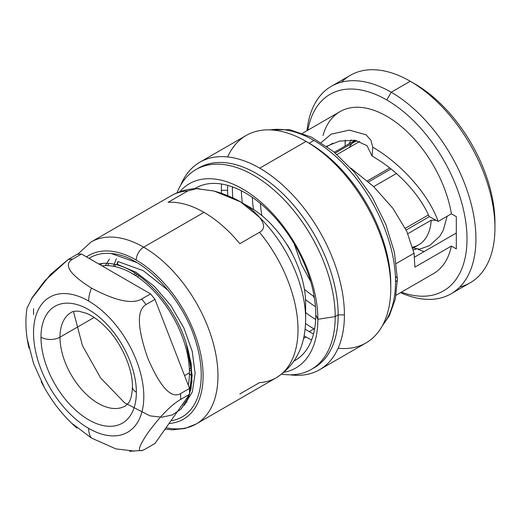 <?xml version="1.0" encoding="UTF-8"?>
<svg xmlns="http://www.w3.org/2000/svg" width="521" height="521" viewBox="0 0 521 521"><rect width="100%" height="100%" fill="white"/><g stroke="black" fill="none" stroke-linecap="round" stroke-linejoin="round"><path stroke-width="0.78" d="M169.019 423.495A94.568 54.601 -120 0 0 200.911 355.042A94.568 54.601 -120 0 0 136.222 260.057A94.568 54.601 -120 0 0 86.512 256.925A94.568 54.601 -120 0 1 136.222 260.057A10.505 6.07 -60 0 1 143.653 247.182L203.985 212.353A105.079 60.664 60 0 1 239.823 243.678L259.53 232.301A105.079 60.664 60 0 1 276.234 377.771A105.079 60.664 -120 0 0 259.53 232.301L239.823 243.678A105.079 60.664 -120 0 0 203.985 212.353L143.653 247.182A105.079 60.664 -120 0 0 91.116 241.978A105.079 60.664 60 0 1 143.653 247.182A105.079 60.664 60 0 1 212.301 339.783A105.079 60.664 60 0 1 196.189 423.983A105.079 60.664 -120 0 0 212.301 339.783A105.079 60.664 -120 0 0 143.653 247.182A10.505 6.07 120 0 0 136.222 260.057A94.568 54.601 -120 0 1 200.911 355.042A94.568 54.601 -120 0 1 169.019 423.495M196.508 343.977A91.943 53.083 60 0 1 170.927 420.792A91.943 53.083 -120 0 0 201.236 374.807A91.943 53.083 -120 0 0 196.508 343.977C184.245 298.95 143.028 255.349 111.136 253.532A91.943 53.083 -120 0 0 89.039 258.383A91.943 53.083 60 0 1 111.136 253.532L137.01 262.656M166.056 427.721A105.079 60.664 -120 0 0 196.189 423.983L184.812 428.509L172.275 429.805L165.046 429.148M198.944 188.576C188.986 188.517 179.725 190.92 171.155 195.766A105.079 60.664 60 0 1 187.86 190.92L168.146 202.298A105.079 60.664 60 0 1 203.985 212.353A105.079 60.664 -120 0 0 168.146 202.298L187.86 190.92A105.079 60.664 -120 0 0 171.155 195.766L91.116 241.978L77.544 254.333M191.22 375.302A105.079 60.664 60 0 1 189.416 373.863A105.079 60.664 -120 0 0 191.22 375.302M305.632 319.028L305.632 303.294L305.632 319.028A97.447 56.261 -120 0 0 259.341 217.146L240.546 201.887L214.111 191.031C234.287 196.801 249.364 205.502 259.341 217.146C264.915 224.18 264.981 229.233 259.53 232.301C264.981 229.233 264.915 224.18 259.341 217.146A97.447 56.261 60 0 1 305.632 319.028C305.501 345.807 295.7 365.384 276.234 377.771L196.189 423.983M240.546 201.887L250.354 207.547A78.176 45.138 60 0 1 305.632 303.294M407.858 233.688L431.219 220.201A61.152 35.311 60 0 1 418.656 244.824L412.925 248.133M373.687 186.629L396.416 173.506L373.687 186.629M428.425 214.952L405.305 228.302M355.374 140.312A61.152 35.311 -120 0 0 349.233 147.495A61.152 35.311 60 0 1 352.203 143.268M356.833 140.598L335.303 153.031M337.054 154.529L359.757 141.419M389.747 167.977L367.39 180.885L389.747 167.977M390.991 168.96L368.562 181.907L390.991 168.96M406.159 230.028L429.382 216.619M412.665 247.136A61.152 35.311 -120 0 0 431.219 220.201L436.116 220.272M419.698 249.201L413.251 247.95M413.335 249.82L416.188 249.155M196.371 188.661L214.111 191.031L196.625 188.641L187.86 190.92M239.823 393.993L259.53 382.616A105.079 60.664 -120 0 0 276.234 377.771M286.075 243.294A32.784 18.925 60 0 1 292.535 254.482M26.962 308.23L32.497 297.198L44.878 280.682L68.134 259.549A104.024 60.058 60 0 1 72.549 259.152A104.024 60.058 -120 0 0 68.134 259.549L77.049 254.398A104.024 60.058 60 0 1 81.465 254.007L72.549 259.152C63.171 264.655 69.488 274.306 91.494 288.106A26.057 15.044 120 0 0 88.668 301.066A77.968 45.014 -120 0 0 33.539 332.893A77.968 45.014 -120 0 0 88.668 428.386A77.968 45.014 -120 0 0 143.803 396.553A77.968 45.014 -120 0 0 88.668 301.066A77.968 45.014 -120 0 0 33.539 332.893A77.968 45.014 -120 0 0 88.668 428.386A26.057 15.044 120 0 0 91.494 438.076L72.751 423.964M40.97 337.185A67.463 38.951 60 0 1 88.668 309.643A67.463 38.951 60 0 1 136.372 392.267A67.463 38.951 60 0 1 88.668 419.809A67.463 38.951 60 0 1 40.97 337.185A67.463 38.951 60 0 1 88.668 309.643A67.463 38.951 60 0 1 136.372 392.267A13.448 7.763 180 0 1 132.432 386.777A13.448 7.763 -0 0 0 132.432 386.777A13.448 7.763 -0 0 0 136.372 392.267A67.463 38.951 60 0 1 88.668 419.809A67.463 38.951 60 0 1 40.97 337.185A13.448 7.763 -0 0 0 59.987 337.185L94.145 317.465L59.987 337.185A54.008 31.182 -120 0 0 83.568 391.538A54.008 31.182 -120 0 0 125.183 406.009L127.971 403.58C130.602 400.825 132.093 395.224 132.432 386.777C132.822 369.239 121.725 343.287 106.212 327.657C99.407 320.728 92.855 315.96 86.558 313.349L78.782 311.213C75.122 310.985 72.582 311.402 71.175 312.463A54.008 31.182 -120 0 0 59.987 337.185A13.448 7.763 180 0 1 40.97 337.185M134.613 451.108L115.864 448.881L91.494 438.076A26.057 15.044 -60 0 1 88.668 428.386A77.968 45.014 -120 0 0 143.803 396.553A77.968 45.014 -120 0 0 88.668 301.066A26.057 15.044 -60 0 1 91.494 288.106C69.488 274.306 63.171 264.655 72.549 259.152L81.465 254.007L150.562 293.903A104.024 60.058 60 0 1 154.978 299.393L189.527 388.438A104.024 60.058 60 0 1 189.527 394.325L154.978 443.475L146.062 448.627L154.978 443.475L189.527 394.325L180.611 399.47A104.024 60.058 -120 0 0 180.611 393.589L189.527 388.438A104.024 60.058 60 0 1 189.527 394.325L180.611 399.47C171.142 404.954 160.155 416.188 147.664 433.159C137.205 448.894 136.671 454.052 146.062 448.627C136.671 454.052 137.205 448.894 147.664 433.159C160.155 416.188 171.142 404.954 180.611 399.47A104.024 60.058 60 0 0 180.611 393.589C171.214 399.034 160.26 387.207 147.749 358.109C137.205 327.813 136.639 309.956 146.062 304.538A104.024 60.058 -120 0 0 141.647 299.047L150.562 293.903A104.024 60.058 60 0 1 154.978 299.393L146.062 304.538C136.639 309.956 137.205 327.813 147.749 358.109C160.26 387.207 171.214 399.034 180.611 393.589L189.527 388.438L154.978 299.393L146.062 304.538A104.024 60.058 60 0 0 141.647 299.047C132.158 304.472 115.441 300.825 91.494 288.106C115.441 300.825 132.158 304.472 141.647 299.047L150.562 293.903L81.465 254.007A104.024 60.058 60 0 0 77.049 254.398L68.134 259.549L50.433 274.495L31.201 299.243M102.064 265.899A81.12 46.838 60 0 1 160.077 298.045A81.12 46.838 60 0 1 189.423 372.789L184.545 375.602L189.423 372.789A81.12 46.838 60 0 1 188.289 385.247M184.343 405.143L192.386 391.772L195.108 373.205L192.197 351.232L183.887 327.97L170.914 305.671L154.457 286.478L136.046 272.249L117.375 264.368L117.941 261.529L143.268 270.692L168.25 290.431L143.268 270.692L117.941 261.529L116.626 264.798L117.375 264.368L136.046 272.249L154.457 286.478L170.914 305.671L183.887 327.97L192.197 351.232L195.108 373.205L192.386 391.772L184.343 405.143M100.696 265.111L101.856 263.476M107.717 265.645L108.746 263.411M114.841 266.55L115.401 264.492M73.474 311.519L82.448 345.644L100.618 377.959L124.604 402.798L150.009 415.862L161.777 417.204L172.19 414.977L180.78 409.311L187.137 400.48L190.986 388.913L192.145 375.159L186.323 343.736C175.512 307.103 144.037 271.402 116.626 264.798A83.686 48.316 -120 0 0 98.73 263.971M99.42 264.375L99.947 263.743M187.046 402.082L186.238 402.173M105.392 265.638L109.423 259.028M113.376 266.264L116.365 258.787M189.546 389.083A83.686 48.316 -120 0 0 186.323 343.736L191.174 363.495L191.949 381.75L188.595 397.204L181.341 408.751M181.419 405.859A83.686 48.316 -120 0 0 185.007 400.753M188.387 351.252L186.941 352.085L188.387 351.252M33.585 308.699A104.024 60.058 -120 0 0 33.585 314.586M44.376 387.442L33.585 363.612L27.463 339.868M134.711 272.939A67.463 38.951 -120 0 0 134.366 274.821M137.811 277.094A54.008 31.182 60 0 1 138.742 275.635M189.377 370.099A67.463 38.951 -120 0 0 191.174 370.744M71.175 312.463A54.008 31.182 -120 0 0 59.987 337.185A54.008 31.182 -120 0 0 83.568 391.538A54.008 31.182 -120 0 0 125.183 406.009M494.917 225.339A113.487 65.522 -120 0 0 414.703 83.829L410.248 81.256A119.791 69.163 -120 0 0 341.6 82.129M345.156 146.03L345.156 140.116L345.156 146.03M414.703 83.829L414.703 83.829A113.487 65.522 60 0 1 494.95 222.819L494.95 227.97A119.791 69.163 -120 0 0 410.248 81.256L414.703 83.829L410.248 81.256A119.791 69.163 60 0 1 488.503 186.818A119.791 69.163 60 0 1 470.137 282.805L451.121 293.785A119.791 69.163 -120 0 0 469.48 197.798A119.791 69.163 -120 0 0 391.225 92.237L410.248 81.256L391.225 92.237A119.791 69.163 60 0 1 475.797 233.48A119.791 69.163 60 0 1 400.558 292.646A119.791 69.163 -120 0 0 451.121 293.785M459.867 286.98A119.791 69.163 -120 0 0 494.95 227.97M338.122 348.243A119.791 69.163 -120 0 0 390.783 288.113A119.791 69.163 60 0 1 365.97 342.948L319.607 369.715A119.791 69.163 -120 0 0 344.414 314.879A119.791 69.163 -120 0 0 259.712 168.166L306.074 141.399A119.791 69.163 60 0 1 390.783 288.113L390.783 284.505L390.783 288.113A119.791 69.163 -120 0 0 306.074 141.399L259.712 168.166A119.791 69.163 -120 0 0 199.817 162.233A119.791 69.163 -120 0 0 180.644 185.242A119.791 69.163 60 0 1 259.712 168.166A119.791 69.163 60 0 1 344.414 314.879L338.175 314.879A115.375 66.61 -120 0 0 286.837 197.752A115.375 66.61 -120 0 0 197.439 168.752A115.375 66.61 60 0 1 198.905 167.86A115.375 66.61 60 0 1 287.813 198.768A115.375 66.61 60 0 1 338.175 314.879L335.205 316.592A115.375 66.61 -120 0 0 284.837 200.487A115.375 66.61 -120 0 0 195.929 169.572A115.375 66.61 -120 0 0 177.016 192.855L177.407 191.878A115.375 66.61 60 0 1 268.419 185.398A115.375 66.61 60 0 1 335.205 316.592L338.175 314.879A115.375 66.61 60 0 1 314.28 367.696L311.304 369.409A115.375 66.61 -120 0 0 335.205 316.592A115.375 66.61 60 0 1 282.727 374.299L281.672 374.156M311.61 339.998A119.791 69.163 60 0 1 306.074 337.015L303.554 338.468L306.074 337.015A119.791 69.163 60 0 1 304.101 335.85A119.791 69.163 -120 0 0 306.074 337.015A119.791 69.163 -120 0 0 311.61 339.998M312.776 368.523A115.375 66.61 -120 0 0 338.175 314.879L344.414 314.879A119.791 69.163 60 0 1 290.099 374.814A119.791 69.163 -120 0 0 319.607 369.715M401.385 292.17A113.487 65.522 -120 0 0 466.679 230.282A113.487 65.522 -120 0 0 386.764 99.96L391.225 92.237L386.764 99.96A113.487 65.522 -120 0 0 307.865 130.185A113.487 65.522 60 0 1 386.764 99.96A113.487 65.522 60 0 1 466.679 230.282A113.487 65.522 60 0 1 401.385 292.17M307.038 130.667A119.791 69.163 60 0 1 391.225 92.237A119.791 69.163 -120 0 0 331.33 86.304A119.791 69.163 -120 0 0 307.038 130.667M331.33 86.304L350.353 75.324A119.791 69.163 60 0 1 410.248 81.256M221.412 193.35A119.791 69.163 60 0 1 221.373 190.302A119.791 69.163 60 0 1 221.555 184.017A119.791 69.163 -120 0 0 221.373 190.302A119.791 69.163 -120 0 0 221.412 193.35M199.817 162.233L246.179 135.467A119.791 69.163 60 0 1 306.074 141.399A119.791 69.163 -120 0 0 227.67 156.938M313.518 333.974A115.375 66.61 60 0 1 309.194 331.61A115.375 66.61 60 0 1 305.098 329.122A115.375 66.61 -120 0 0 309.194 331.61L313.955 328.862A115.375 66.61 60 0 1 305.527 323.495A115.375 66.61 -120 0 0 313.955 328.862A115.375 66.61 -120 0 0 314.567 329.213A115.375 66.61 60 0 1 313.955 328.862L309.194 331.61A115.375 66.61 -120 0 0 313.518 333.974M227.742 195.707A115.375 66.61 60 0 1 227.612 190.302L221.373 190.302L227.612 190.302A115.375 66.61 60 0 1 227.729 185.372A115.375 66.61 -120 0 0 227.612 190.302A115.375 66.61 -120 0 0 227.742 195.707M309.194 143.203A115.375 66.61 60 0 1 309.2 143.203A115.375 66.61 60 0 1 390.783 284.505A115.375 66.61 -120 0 0 309.194 143.203L313.955 140.455L309.194 143.203M306.074 141.399L309.2 143.203M232.835 197.908A115.375 66.61 60 0 1 232.366 187.56A115.375 66.61 60 0 1 232.373 186.85A115.375 66.61 -120 0 0 232.366 187.56A115.375 66.61 -120 0 0 232.835 197.908M270.178 129.892A115.375 66.61 60 0 1 313.955 140.455A115.375 66.61 -120 0 0 270.178 129.892M315.667 319.503A109.071 62.969 60 0 1 305.632 312.535A109.071 62.969 60 0 0 315.667 319.503M242.35 202.93A109.071 62.969 60 0 1 241.334 190.751A109.071 62.969 60 0 0 242.35 202.93M233.2 187.156A6.304 3.64 0 0 0 232.366 187.56A6.304 3.64 180 0 1 233.2 187.156M382.251 325.957L389.317 315.798L395.361 298.963L397.38 279.184A6.304 3.64 180 0 1 395.537 281.763A115.375 66.61 60 0 1 382.798 324.954A115.375 66.61 -120 0 0 395.537 281.763A6.304 3.64 0 0 0 397.38 279.184A6.304 3.64 0 0 0 395.537 276.612M252.346 197.361A93.519 53.995 -120 0 0 253.545 209.501A93.519 53.995 -120 0 1 252.346 197.361M305.54 299.555A93.519 53.995 -120 0 0 315.452 306.661A93.519 53.995 -120 0 1 305.54 299.555M314.41 298.005L313.297 296.202L314.41 298.005M451.401 246.068L456.311 248.901L451.401 246.068L414.931 267.123L414.045 253.232L406.771 231.311L392.899 208.341L373.635 186.577L350.893 168.172L373.635 186.577L392.899 208.341L406.771 231.311L414.045 253.232L396.325 263.463L414.045 253.232L414.931 267.123L451.401 246.068A93.519 53.995 60 0 1 433.524 273.61L396.09 295.225M310.705 281.574L301.294 264.167L294.157 243.737L301.294 264.167L310.705 281.574M260.422 203.496A81.328 46.955 -120 0 0 261.887 215.616M304.414 289.266A81.328 46.955 -120 0 0 314.176 296.599M414.625 257.081L456.311 233.017L414.625 257.081M424.211 251.545A81.328 46.955 60 0 1 418.07 249.37A81.328 46.955 -120 0 0 424.211 251.545M302.571 133.246L340.005 111.631A93.519 53.995 60 0 1 405.442 130.152A93.519 53.995 60 0 1 451.401 213.805L438.22 221.418L429.102 216.469C419.718 194.3 397.158 170.204 372.098 156.092C397.158 170.204 419.718 194.3 429.102 216.469L438.22 221.418L451.401 213.805L456.311 216.645L456.311 248.901L456.311 216.645L451.401 213.805A93.519 53.995 -120 0 0 388.627 117.368A93.519 53.995 -120 0 0 323.02 135.512M327.019 146.57L332.886 143.184L327.019 146.57M372.098 156.092L367.018 145.659L354.957 140.24L339.484 141.106L326.634 146.29L339.484 141.106L354.957 140.24L367.018 145.659L372.098 156.092L372.736 147.163L370.965 140.312L366.002 134.75L349.285 130.107L331.102 134.184L321.183 142.617L331.102 134.184L349.285 130.107L366.002 134.75L370.965 140.312L372.736 147.163L372.098 156.092M438.22 221.418C428.431 194.372 402.036 164.304 372.736 147.163C402.036 164.304 428.431 194.372 438.22 221.418M395.537 281.763A115.375 66.61 -120 0 0 313.955 140.455A115.375 66.61 60 0 1 395.537 281.763M281.685 374.15A115.375 66.61 -120 0 0 311.304 369.409M317.856 319.275L335.205 316.592L317.856 319.275A106.395 61.426 -120 0 0 264.232 205.105A106.395 61.426 -120 0 0 179.797 191.774A106.395 61.426 -120 0 1 264.232 205.105A106.395 61.426 -120 0 1 317.856 319.275L315.791 314.821L317.856 319.275A106.395 61.426 -120 0 1 284.01 372.281A106.395 61.426 -120 0 0 317.856 319.275M194.62 188.713A99.478 57.434 60 0 1 271.643 213.955A99.478 57.434 60 0 1 315.791 314.821A99.478 57.434 60 0 1 294.072 360.981M334.371 152.256L355.127 140.273M349.024 143.796L351.2 139.882M447.129 216.28L443.228 230.373L439.9 236.117L429.708 245.482L419.613 249.22M135.323 275.427L137.016 274.443M189.331 368.972L191.025 367.995M76.932 428.06C62.383 415.361 50.452 399.841 41.159 381.496M28.974 348.074C25.744 334.163 25.073 320.877 26.968 308.217M141.699 450.47L129.618 451.284M397.38 279.184L394.41 252.314L385.735 224.173L372.014 196.743L354.221 171.976L333.629 151.637L311.623 137.192L289.624 129.696L269.038 129.859M198.905 167.86L195.929 169.572"/></g></svg>
